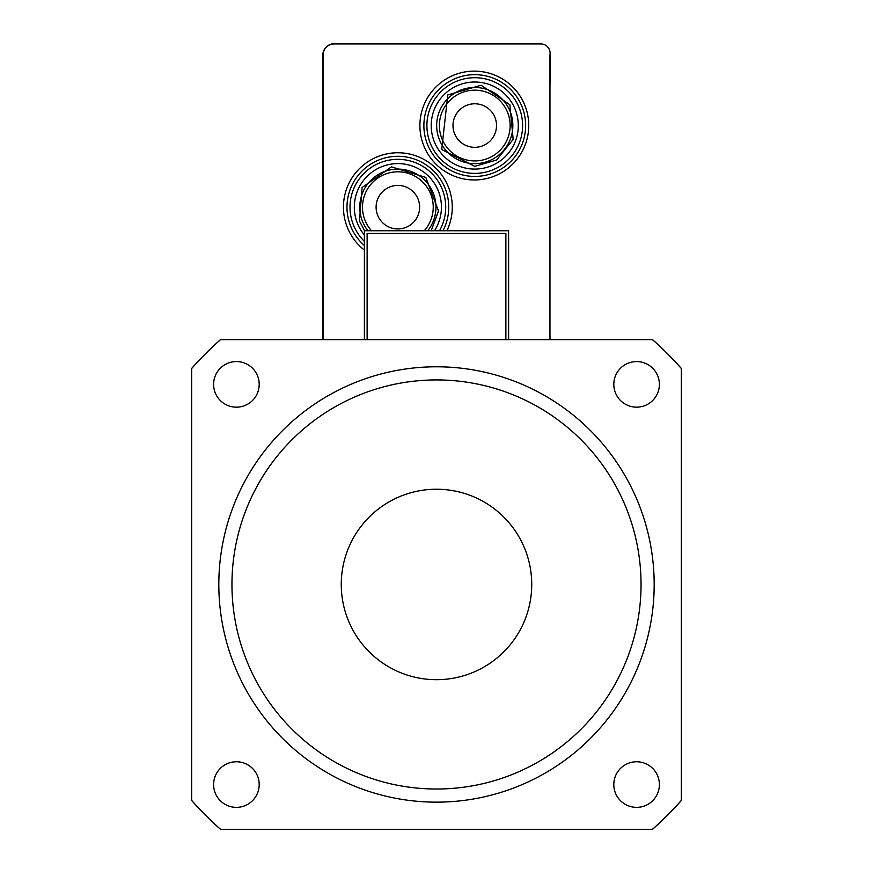 <?xml version="1.0" encoding="UTF-8"?>
<svg xmlns="http://www.w3.org/2000/svg" width="873" height="873" viewBox="0 0 873 873"><rect width="100%" height="100%" fill="white"/><g stroke="black" fill="none" stroke-linecap="round" stroke-linejoin="round"><path stroke-width="1.31" d="M341.267 584.463A95.233 95.233 0 0 1 484.111 501.986A95.233 95.233 0 0 1 484.111 666.939A95.233 95.233 0 0 1 341.267 584.463M652.447 829.295A326.458 326.458 0 0 0 681.333 800.41L681.333 368.515A326.458 326.458 0 0 0 652.447 339.63L220.553 339.63A326.458 326.458 0 0 0 191.667 368.515L191.667 800.41A326.458 326.458 0 0 0 220.553 829.295L652.447 829.295M220.531 829.35A326.513 326.513 0 0 1 191.613 800.432L191.613 368.493A326.513 326.513 0 0 1 220.531 339.575L652.469 339.575A326.513 326.513 0 0 1 681.387 368.493L681.387 800.432A326.513 326.513 0 0 1 652.469 829.35L220.531 829.35M236.408 761.769A22.785 22.785 0 0 1 256.138 795.958A22.785 22.785 0 0 1 216.668 795.958A22.785 22.785 0 0 1 236.408 761.769M259.194 384.371A22.785 22.785 0 0 1 225.005 404.112A22.785 22.785 0 0 1 225.005 364.63A22.785 22.785 0 0 1 259.194 384.371M636.592 407.156A22.785 22.785 0 0 1 616.862 372.978A22.785 22.785 0 0 1 656.332 372.978A22.785 22.785 0 0 1 636.592 407.156M613.806 784.565A22.785 22.785 0 0 1 647.995 764.824A22.785 22.785 0 0 1 647.995 804.295A22.785 22.785 0 0 1 613.806 784.565M436.5 802.145A217.672 217.672 0 0 1 247.987 475.632A217.672 217.672 0 0 1 625.013 475.632A217.672 217.672 0 0 1 436.5 802.145A217.672 217.672 0 0 0 625.013 475.632A217.672 217.672 0 0 0 247.987 475.632A217.672 217.672 0 0 0 436.5 802.145A217.672 217.672 0 0 0 625.013 475.632A217.672 217.672 0 0 0 247.987 475.632A217.672 217.672 0 0 0 436.5 802.145M436.5 789.017A204.555 204.555 0 0 0 613.643 482.191A204.555 204.555 0 0 0 259.357 482.191A204.555 204.555 0 0 0 436.5 789.017M367.118 339.575L367.118 233.462L505.882 233.462L505.882 339.575M364.39 339.575L364.39 230.745L508.61 230.745L508.61 339.575M364.39 250.093A54.421 54.421 0 0 1 352.67 176.859A54.421 54.421 0 0 1 424.867 159.934A54.421 54.421 0 0 1 446.911 230.745M474.323 179.969A54.421 54.421 0 0 1 427.192 98.343A54.421 54.421 0 0 1 521.454 98.343A54.421 54.421 0 0 1 474.323 179.969M323.032 339.575L323.032 55.075A11.153 11.153 0 0 1 334.195 43.923L540.802 43.923A9.308 9.308 0 0 1 549.968 54.901L549.968 339.575M549.968 232.753L549.968 226.5M549.968 243.916L549.968 237.652M549.968 255.069L549.968 248.805M549.968 266.221L549.968 259.968M549.968 277.374L549.968 271.121M549.968 288.537L549.968 282.274M549.968 299.69L549.968 293.437M549.968 310.843L549.968 304.59M549.968 322.006L549.968 315.742M549.968 333.159L549.968 326.906M549.968 338.058L550.23 339.575M322.77 339.575L322.77 55.348A11.698 11.698 0 0 1 334.468 43.65L538.532 43.65A11.698 11.698 0 0 1 541.064 43.923M549.968 87.726L550.23 55.348A11.698 11.698 0 0 0 550.11 53.613M549.968 98.889L549.968 92.625M549.968 110.042L549.968 103.778M549.968 121.194L549.968 114.941M549.968 132.358L549.968 126.094M549.968 143.51L549.968 137.247M549.968 154.663L549.968 148.41M549.968 165.815L549.968 159.563M549.968 176.979L549.968 170.715M549.968 188.132L549.968 181.879M549.968 199.284L549.968 193.031M549.968 210.448L549.968 204.184M549.968 221.6L549.968 215.336M474.759 176.433A50.885 50.885 0 0 0 518.824 100.111A50.885 50.885 0 0 0 430.695 100.111A50.885 50.885 0 0 0 474.759 176.433M474.759 173.4A47.851 47.851 0 0 0 516.194 101.628A47.851 47.851 0 0 0 433.314 101.628A47.851 47.851 0 0 0 474.759 173.4M474.759 163.644A38.096 38.096 0 0 0 507.748 106.506A38.096 38.096 0 0 0 441.771 106.506A38.096 38.096 0 0 0 474.759 163.644M474.759 160.927A35.367 35.367 0 0 1 444.128 107.859A35.367 35.367 0 0 1 505.391 107.859A35.367 35.367 0 0 1 474.759 160.927M474.759 169.089A43.53 43.53 0 0 0 512.462 103.778A43.53 43.53 0 0 0 437.057 103.778A43.53 43.53 0 0 0 474.759 169.089M474.759 147.319A21.77 21.77 0 0 0 493.605 114.669A21.77 21.77 0 0 0 455.902 114.669A21.77 21.77 0 0 0 474.759 147.319M442.96 230.745A50.885 50.885 0 0 0 424.9 164.08A50.885 50.885 0 0 0 357.024 176.826A50.885 50.885 0 0 0 364.39 245.509M439.512 230.745A47.851 47.851 0 0 0 424.944 167.725A47.851 47.851 0 0 0 360.898 176.793A47.851 47.851 0 0 0 364.39 241.385M427.792 230.745A38.096 38.096 0 0 0 423.711 179.205A38.096 38.096 0 0 0 372.007 179.205A38.096 38.096 0 0 0 367.937 230.745M371.483 230.745A35.367 35.367 0 0 1 373.328 181.704A35.367 35.367 0 0 1 422.401 181.704A35.367 35.367 0 0 1 424.245 230.745M434.47 230.745A43.53 43.53 0 0 0 366.769 176.706A43.53 43.53 0 0 0 364.39 235.023M397.859 228.944A21.77 21.77 0 0 0 416.716 196.294A21.77 21.77 0 0 0 379.013 196.294A21.77 21.77 0 0 0 397.859 228.944M474.759 166.361L496.628 160.01L513.16 139.374L509.887 104.771L481.143 85.238L447.762 94.939L441.738 149.545L474.759 166.361L496.628 160.01L513.16 139.374L509.887 104.771L481.143 85.238L447.762 94.939L441.738 149.545L474.759 166.361L496.628 160.01L513.16 139.374L509.887 104.771L481.143 85.238L447.762 94.939L441.738 149.545L474.759 166.361L496.628 160.01L513.16 139.374L509.887 104.771L481.143 85.238L447.762 94.939L441.738 149.545L474.759 166.361M431.186 230.745L438.497 211.015L425.806 177.426L391.475 166.863L362.099 187.52L359.458 221L364.532 230.745L359.458 221L362.099 187.52L391.475 166.863L425.806 177.426L438.497 211.015L431.186 230.745L438.497 211.015L425.806 177.426L391.475 166.863L362.099 187.52L359.458 221L364.532 230.745L359.458 221L362.099 187.52L391.475 166.863L425.806 177.426L438.497 211.015L431.186 230.745"/></g></svg>
